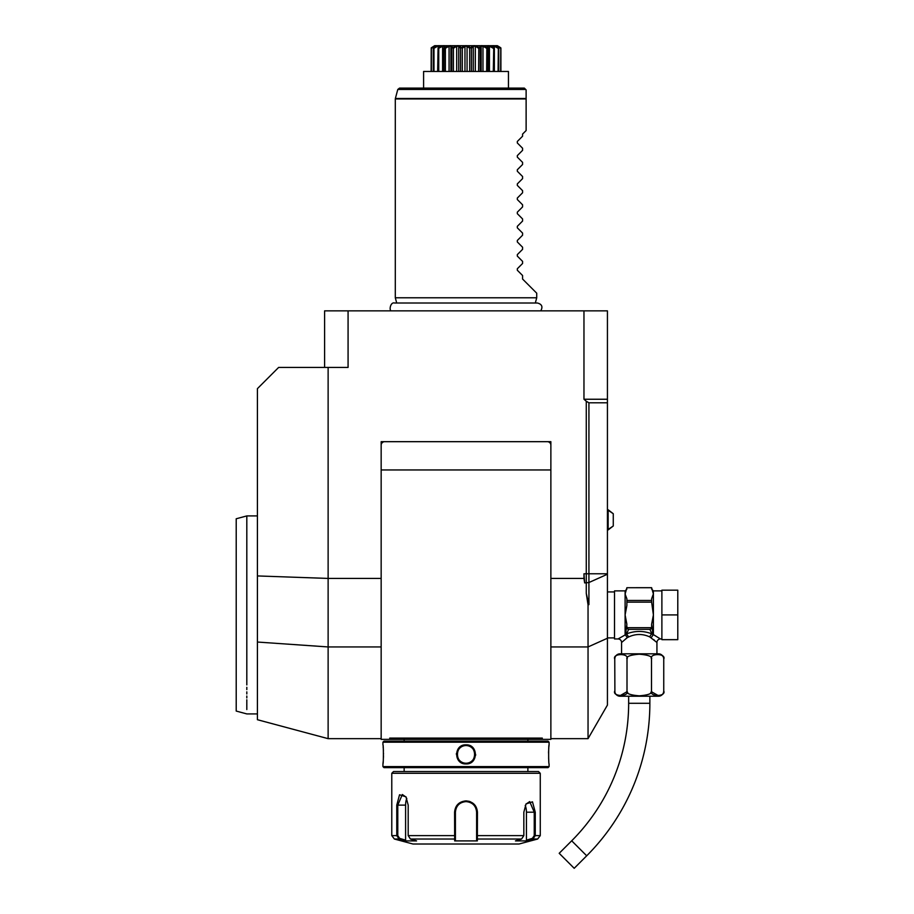 <?xml version="1.0" encoding="UTF-8"?>
<svg xmlns="http://www.w3.org/2000/svg" width="914" height="914" viewBox="0 0 914 914"><rect width="100%" height="100%" fill="white"/><g stroke="black" fill="none" stroke-linecap="round" stroke-linejoin="round"><path stroke-width="1.37" d="M517.324 141.464L517.324 142.972L517.324 141.464L517.324 142.972L517.324 141.464L517.324 142.972L517.324 141.464L522.58 136.209L522.58 134.084L526.121 130.553L526.121 98.963L395.305 98.963L395.305 297.781L536.724 297.781L535.318 303.014M526.121 98.963L526.121 89.892L524.35 88.121L525.664 89.435L397.796 89.435L395.362 98.506L526.121 98.506M397.796 89.435L399.509 88.121L524.35 88.121M508.447 88.121L508.447 71.463L423.593 71.463L423.593 72.526M508.447 71.463L508.447 72.526M434.618 45.7L497.41 45.7L434.618 45.7L431.271 47.825C436.504 44.912 437.269 44.912 433.544 47.825L433.682 47.825C439.166 44.912 440.639 44.912 438.08 47.825L438.297 47.825C443.656 44.912 445.735 44.912 444.524 47.825L444.81 47.825C449.665 44.912 452.213 44.912 452.43 47.825L452.761 47.825C456.794 44.912 459.628 44.912 461.262 47.825L461.616 47.825C464.552 44.912 467.488 44.912 470.413 47.825L470.767 47.825C472.401 44.912 475.234 44.912 479.279 47.825L479.599 47.825C479.827 44.912 482.364 44.912 487.231 47.825L487.505 47.825C486.305 44.912 488.373 44.912 493.731 47.825L493.948 47.825C491.401 44.912 492.863 44.912 498.347 47.825L498.484 47.825C494.76 44.912 495.525 44.912 500.769 47.825L500.655 71.463M500.769 47.825L497.41 45.7M500.895 48.293L500.895 71.463M500.655 48.293L497.285 46.763M496.633 46.146L498.747 48.293L498.747 71.463M498.347 47.825L498.061 71.463M498.061 48.293L494.325 46.226L494.325 48.122M494.325 46.226L493.274 46.226L494.371 48.293L494.371 71.463M493.731 47.825L493.286 71.463M493.286 48.293L489.447 46.226L489.447 71.463M489.447 46.226L487.962 46.226L488.065 71.463M488.27 71.463L488.27 47.677L488.065 48.293L487.482 47.608M486.854 47.631L486.659 71.463M486.659 48.293L482.969 46.226L482.969 71.463M481.152 46.568L481.152 71.463L481.152 46.226L480.25 48.293L480.25 71.463M482.969 46.226L481.152 46.226M478.799 47.551L478.616 71.463M480.25 48.293L479.804 47.379M478.616 48.293L475.337 46.226L475.337 71.463M475.337 46.226L473.303 46.226L473.303 71.463M473.303 46.226L471.475 48.293L471.475 71.463M470.299 47.734L469.705 48.293L469.705 71.463M471.475 48.293L471.19 47.391M469.705 48.293L467.065 46.226L467.065 71.463M467.065 46.226L464.963 46.226L464.963 71.463M464.963 46.226L462.324 48.293L462.324 71.463M461.262 47.825L460.553 48.293L460.553 71.463M462.324 48.293L461.753 47.722M460.553 48.293L458.725 46.226L458.725 71.463M458.725 46.226L456.692 46.226L456.692 71.463M456.692 46.226L453.424 48.293L453.424 71.463M452.407 47.757L451.779 48.293L451.779 71.463M453.424 48.293L452.761 47.825L453.355 47.482M450.888 46.568L450.888 71.463L450.888 46.226L449.06 46.226L449.06 71.463M451.779 48.293L450.888 46.226M449.06 46.226L445.381 48.293L445.381 71.463M444.57 47.345L443.964 48.293L443.964 71.463M445.381 48.293L444.81 47.825L445.415 47.517M442.582 71.463L442.582 46.226L444.067 46.226L443.758 71.463M442.582 46.226L438.743 48.293L438.743 71.463M438.08 47.825L437.657 71.463M437.703 46.226L433.967 48.293L433.967 71.463M435.395 46.146L433.282 48.293L433.282 71.463M434.756 46.226L431.374 48.293L431.374 71.463M431.225 47.825L431.134 71.463M498.678 46.477L500.815 47.825M517.324 142.972L522.58 148.239L522.58 150.342L517.324 155.608L517.324 157.117L517.324 155.608L517.324 157.117L522.58 162.372L522.58 164.486L517.324 169.753L517.324 171.249L517.324 169.753L517.324 171.249L522.58 176.516L522.58 178.63L517.324 183.897L517.324 185.393L517.324 183.897L517.324 185.393L522.58 190.66L522.58 192.774L517.324 198.041L517.324 199.538L517.324 198.041L517.324 199.538L522.58 204.805L522.58 206.918L517.324 212.174L517.324 213.682L517.324 212.174L517.324 213.682L522.58 218.949L522.58 221.051L517.324 226.318L517.324 227.826L517.324 226.318L517.324 227.826L522.58 233.081L522.58 235.195L517.324 240.462L517.324 241.959L517.324 240.462L517.324 241.959L522.58 247.226L522.58 249.339L517.324 254.606L517.324 256.103L517.324 254.606L517.324 256.103L522.58 261.37L522.58 263.483L517.324 268.75L517.324 270.247L517.324 268.75L517.324 270.247L522.58 275.514L522.58 279.044L536.724 293.188L536.724 297.781M517.324 268.75L517.324 270.247M517.324 254.606L517.324 256.103M517.324 240.462L517.324 241.959M517.324 226.318L517.324 227.826M517.324 212.174L517.324 213.682M517.324 198.041L517.324 199.538M517.324 183.897L517.324 185.393M517.324 169.753L517.324 171.249M517.324 155.608L517.324 157.117M395.305 297.781L396.71 303.014M324.596 367.428L324.596 310.863L607.433 310.863L607.433 399.247L583.966 399.247L583.966 310.863M372.775 310.863L373.94 310.863L372.775 310.863M348.074 310.863L348.074 367.428L278.633 367.428L257.417 388.644L257.417 575.934L328.126 578.425L381.161 578.425M550.868 441.679L550.868 469.956L381.161 469.956L381.161 441.679L381.161 739.369L550.868 739.369L550.868 441.679L381.161 441.679L550.868 441.679M381.161 738.661L328.126 738.661L328.126 367.428M328.126 738.661L257.417 719.706L257.417 575.934M550.868 578.425L583.966 578.425L583.966 573.775L584.652 582.926L583.966 578.425M586.274 593.392L588.924 604.611L588.924 402.788L607.433 402.788L607.433 638.246L588.045 646.941L588.045 604.817L586.274 593.392L586.274 401.257L583.966 399.247M588.924 402.788L586.274 401.257M607.433 399.247L607.433 402.788M607.433 638.246L607.433 705.071L588.045 738.661L550.868 738.661M550.868 646.941L588.045 646.941L588.045 738.661M588.045 604.817L588.924 604.611M542.322 738.112L541.739 739.369L542.322 738.112L389.707 738.112L390.289 739.369L389.707 738.112M547.337 441.679A3.53 3.53 0 0 1 550.868 445.209M381.161 445.209A3.53 3.53 0 0 1 384.703 441.679M410.26 739.369L521.768 739.369M549.097 742.191L548.034 741.128L383.994 741.128L382.932 742.191L382.932 744.841C383.537 744.282 383.537 764.492 382.932 763.933L382.932 766.583L549.097 766.583L549.097 763.933C548.491 764.492 548.491 744.293 549.097 744.841L549.097 742.191L382.932 742.191M466.014 744.841C478.468 744.304 478.422 764.504 466.014 763.933C453.561 764.47 453.618 744.27 466.014 744.841L466.014 745.55C454.624 744.956 454.646 763.841 466.014 763.224C477.416 763.83 477.382 744.944 466.014 745.55C477.416 744.956 477.382 763.841 466.014 763.224C454.624 763.83 454.646 744.944 466.014 745.55A8.843 8.843 0 0 0 457.171 754.393A8.843 8.843 0 0 0 466.014 763.224A8.843 8.843 0 0 0 474.857 754.393A8.843 8.843 0 0 0 466.014 745.55M382.932 763.933L383 763.316M383.035 763.019L383.172 761.602M383.412 757.889L383.48 755.729M383.492 754.039L383.48 753.365M383.412 750.782L383.309 748.977M383.229 747.892L383.149 746.898M549.074 745.093L549.006 745.687M548.948 746.212L548.88 746.898M548.788 748.029L548.731 748.817M548.606 751.022L548.549 753.125M548.617 757.9L548.743 760.082M456.429 753.467L456.383 754.301M475.588 755.387L475.646 754.427M382.932 766.583L383.994 767.646L548.034 767.646L549.097 766.583M391.775 773.301L540.265 773.301L538.495 771.542L393.534 771.542L391.775 773.301L391.775 835.613L396.767 835.613L396.767 805.12L399.544 794.769L405.965 796.848L408.192 805.12L408.192 835.613L410.443 839.029L416.578 840.903L405.233 840.903L399.098 839.029L396.767 835.613L397.784 835.613L397.784 805.12L402.331 794.517L406.136 797.122M525.893 804.194L529.697 801.589L534.244 812.192L534.244 835.613L540.265 835.613L537.638 839.029L532.931 839.029L526.807 840.903L515.45 840.903L521.586 839.029L477.359 839.029L477.359 840.903L454.669 840.903L454.589 812.192C455.252 805.348 459.057 801.578 466.014 800.881C472.972 801.589 476.788 805.36 477.439 812.192L477.359 839.029L476.617 838.355L476.617 840.172L476.617 812.192L476.617 835.613L523.836 835.613L523.836 812.192L526.064 803.92L532.485 801.829L535.261 812.192L535.261 835.613L532.931 839.029L532.405 838.355L526.43 840.172L526.43 812.192A10.602 5.301 -90 0 0 525.23 805.463M470.333 801.727L468.688 801.201M521.586 839.029L523.836 835.613M534.244 835.613L532.405 838.355M476.617 824.748L476.605 811.575A10.602 10.602 0 0 1 476.617 812.192A10.602 10.602 0 0 0 476.605 811.575M476.525 810.787L476.148 809.073M475.76 807.999L474.674 806.079M473.966 805.177A10.602 10.602 0 0 0 473.521 804.708A10.602 10.602 0 0 1 473.966 805.177L473.303 804.48M471.396 803.052L470.047 802.389M466.563 801.601L465.454 801.601M461.741 802.492L460.85 802.926M457.651 805.668A10.602 10.602 0 0 0 457.628 805.702A10.602 10.602 0 0 1 457.651 805.668L456.954 806.685M456.097 808.433L456.086 808.467A10.602 10.602 0 0 1 456.326 807.873A10.602 10.602 0 0 0 456.086 808.467M410.443 839.029L454.669 839.029L455.412 838.355L455.412 812.192A10.602 10.602 0 0 1 455.423 811.575L455.412 812.192C456.029 805.771 459.559 802.241 466.014 801.589C472.469 802.241 476 805.771 476.617 812.192L476.617 826.69M391.775 835.613L394.391 839.029L399.098 839.029L399.624 838.355L397.784 835.613M455.48 810.947A10.602 10.602 0 0 1 455.709 809.69A10.602 10.602 0 0 0 455.48 810.947M461.673 802.526A10.602 10.602 0 0 1 462.256 802.275A10.602 10.602 0 0 0 461.673 802.526M463.478 801.898A10.602 10.602 0 0 1 464.735 801.669A10.602 10.602 0 0 0 463.478 801.898M465.375 801.612A10.602 10.602 0 0 1 466.654 801.612A10.602 10.602 0 0 0 465.375 801.612M467.294 801.669A10.602 10.602 0 0 1 468.551 801.898A10.602 10.602 0 0 0 467.294 801.669M469.773 802.275A10.602 10.602 0 0 1 470.367 802.515A10.602 10.602 0 0 0 469.773 802.275M475.703 807.873A10.602 10.602 0 0 1 475.943 808.467A10.602 10.602 0 0 0 475.703 807.873M476.457 810.318A10.602 10.602 0 0 1 476.548 810.947A10.602 10.602 0 0 0 476.457 810.318M476.617 838.138L476.617 836.219M477.359 840.903L476.617 840.172M537.638 839.029L519.049 844.01L412.979 844.01L394.391 839.029M526.807 840.903L526.43 840.172M455.423 811.575A10.602 10.602 0 0 0 455.412 812.192L455.412 826.69M405.233 840.903L405.599 840.172L399.624 838.355M405.599 840.172L405.599 805.12A10.602 5.301 90 0 1 406.799 798.402M455.412 840.172L455.412 838.355L454.669 840.903M455.412 838.138L455.412 836.219M408.192 835.613L455.412 835.613L455.412 812.192L454.589 812.192M656.938 653.807L656.938 642.496L649.843 636.955C642.782 633.676 635.721 633.676 628.661 636.955L626.547 633.893L628.649 629.346L649.865 629.346L651.968 633.893C643.49 630.626 635.024 630.626 626.547 633.893L625.496 634.762L626.878 624.296L625.107 614.916L626.878 605.525L626.878 598.784L625.107 594.089L625.107 590.878L614.505 590.878L614.505 638.955L618.047 638.955A3.53 3.53 -132.6 0 1 621.577 642.496L627.324 637.618L625.336 634.842L618.047 638.955M625.439 639.103L626.661 638.132M621.577 653.807L621.577 642.496M628.661 636.955L627.335 637.618L625.336 634.842M614.894 692.115L614.756 659.108C612.072 653.11 629.689 653.122 627.004 659.108C625.896 656.583 629.975 654.95 639.24 654.207C648.529 654.95 652.607 656.583 651.499 659.108L651.499 659.085C648.826 653.11 666.432 653.11 663.747 659.108A5.301 5.301 0 0 0 658.446 653.807L620.069 653.807A5.301 5.301 0 0 0 614.756 659.108L614.905 657.897M661.667 655.132L662.947 656.366M626.947 691.738L619.863 695.794M663.747 659.108L663.747 690.927A5.301 5.301 0 0 1 658.446 696.228L620.069 696.228A5.301 5.301 0 0 1 614.756 690.927C612.06 696.914 629.7 696.914 627.004 690.927C625.896 693.452 629.986 695.086 639.263 695.828C648.529 695.086 652.607 693.452 651.499 690.927C648.826 696.925 666.443 696.914 663.747 690.927L663.621 692.104M627.004 659.108L627.004 690.927M651.499 659.108L651.499 690.927M658.628 695.794L651.579 691.807M651.339 691.852L650.631 693.006M627.838 692.961L627.175 691.852M649.865 696.228L649.865 703.3A215.67 215.67 0 0 1 586.697 855.801L574.198 868.3L559.197 853.299L571.696 840.8A194.453 194.453 0 0 0 628.649 703.3L628.649 696.228M653.659 639.594L654.55 640.36M661.885 638.955L660.468 638.955L653.396 634.613L651.179 637.618L653.167 634.842M661.885 614.916L661.885 590.17L677.788 590.17L677.788 614.916L661.885 614.916L661.885 639.663L677.788 639.663L677.788 614.916M653.11 594.614L651.625 598.761L651.625 602.143L626.878 602.143M651.625 602.143L653.396 614.916L651.625 624.296L653.007 634.647A1.771 1.451 180 0 1 653.396 634.613L653.396 594.089L651.625 587.713L626.878 587.713L625.107 594.089L625.107 634.613A1.771 1.451 -0 0 1 625.496 634.647M626.878 626.753A2.045 1.771 90 0 0 627.073 627.69L651.431 627.69A2.045 1.771 -90 0 0 651.625 626.753L651.625 627.69A1.771 1.531 -0 0 1 651.271 628.604M649.865 629.346L650.562 629.095A1.771 1.531 -0 0 0 651.625 627.69L651.625 624.216M650.562 629.095L651.431 627.69M653.007 634.762L651.968 633.893A3.53 1.999 -66.6 0 0 649.843 636.955M626.878 627.69L626.878 627.69A1.771 1.531 0 0 0 627.952 629.095L628.649 629.346M626.878 626.021L626.878 627.198M627.073 627.69L627.952 629.095M626.878 600.475L651.625 600.475M626.878 587.713L651.625 587.691M613.271 525.984L613.271 513.725L608.141 509.772L608.141 529.926L613.271 525.984L607.433 529.926M246.814 687.305L246.814 689.624M246.814 691.841L246.814 693.966M246.814 696L246.814 697.93M246.814 699.77L246.814 709.538M246.814 684.917C246.814 723.282 246.814 723.282 246.814 684.917L246.814 515.919L257.417 515.919M257.417 713.914L246.814 713.914L236.212 711.069L236.212 518.764L246.814 515.919M381.161 646.941L328.126 646.941L257.417 642.039M607.433 573.775L583.966 573.775M607.433 574.232L588.924 582.526L584.652 582.926M477.439 812.192L476.617 812.192M535.261 812.192L526.43 812.192M396.767 805.12L405.599 805.12M466.014 800.881L466.014 801.589M466.014 763.933L466.014 763.224M649.865 703.3L628.649 703.3M586.697 855.801L571.696 840.8M660.468 638.955A3.53 3.53 132.6 0 0 656.938 642.496M661.885 590.878L653.396 590.878L653.396 594.089M423.593 88.121L423.593 71.463M540.745 310.863C543.042 306.796 541.933 304.179 537.409 303.014L394.62 303.014C390.369 301.723 388.93 310.566 391.283 310.863M527.881 739.437L527.881 741.14M404.148 739.437L404.148 741.14M404.148 767.646L404.148 771.542M527.881 767.646L527.881 771.542M540.265 773.301L540.265 835.613M607.433 637.892L614.505 637.892M607.433 591.929L614.505 591.929M625.107 590.878L626.878 589.107M653.396 590.878L651.625 589.107M607.433 509.772L613.271 513.725"/></g></svg>
